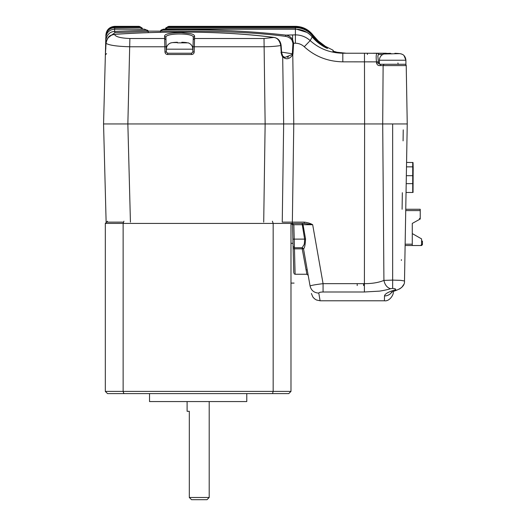 <?xml version="1.0" encoding="UTF-8"?>
<svg xmlns="http://www.w3.org/2000/svg" width="526" height="526" viewBox="0 0 526 526"><rect width="100%" height="100%" fill="white"/><g stroke="black" fill="none" stroke-linecap="round" stroke-linejoin="round"><path stroke-width="0.79" d="M189.314 497.491L191.523 499.7L206.994 499.7L209.203 497.491L189.314 497.491L189.314 411.293L187.105 411.293L187.105 401.562M123.774 393.573L123.137 391.397L123.919 393.606L107.534 393.606L105.325 391.397L105.325 223.418L107.534 221.209M107.534 393.606L288.774 393.606L290.983 391.397L273.172 391.397L272.527 393.573L271.975 393.606M290.983 283.093L294.08 283.093M272.389 221.209L273.172 223.418L273.172 391.397L105.325 391.397M123.919 221.209L123.137 223.418L123.137 391.397M124.333 393.606L123.919 393.606M105.325 223.418L291.194 223.418L292.515 224.707L290.983 223.418L290.983 391.397M290.983 243.308L293.002 243.308L292.897 239.12L293.784 272.961L293.133 248.173L293.146 248.68L294.468 248.851L295.106 274.256L294.468 248.851L302.213 248.851L306.888 274.243L302.213 248.851L303.522 248.824C304.58 248.167 305.258 244.879 305.547 238.968L304.613 239.12C304.534 243.097 304.225 245.109 303.68 245.155L302.213 247.733L303.522 248.824L310.084 286.045C310.741 285.447 315.067 284.651 323.069 283.659L323.069 291.996L364.393 291.996L378.812 291.167C380.39 291.187 390.009 289.168 390.437 288.715L392.659 288.412C395.618 288.649 396.328 289.162 394.789 289.957C388.234 291.937 384.808 293.929 384.499 295.934L384.421 300.78C389.582 301.681 393.889 294.396 393.257 292.061M246.779 393.606L246.779 401.562L149.529 401.562L149.529 393.606M108.139 37.681L114.977 32.645L147.089 31.389L146.899 30.153L144.157 29.16L114.648 29.147L114.596 31.409L147.267 30.166A1.328 1.328 0 0 1 148.181 31.126L160.535 31.126M304.271 46.748L310.182 40.594L312.227 36.945C307.763 31.889 302.154 29.298 295.402 29.16L163.737 29.16L161.857 29.883C205.863 29.009 247.227 30.758 285.94 35.124C288.662 35.525 290.885 36.998 292.607 39.555L293.607 43.231L295.402 43.231C298.781 43.283 301.74 44.454 304.271 46.748C314.956 56.506 327.803 61.535 342.814 61.838L376.491 61.871L376.531 62.995C377.076 64.895 378.227 65.757 379.976 65.579A26.524 0.362 -179.3 0 0 383.119 65.586L406.223 65.586A1.328 1.328 0 0 0 404.902 64.277A1.328 1.328 0 0 1 406.223 65.586L407.242 123.958L382.704 123.958A165255.314 114466.864 -90.5 0 0 383.119 65.586L384.052 64.277L380.752 64.277C379.147 64.119 378.378 63.679 378.457 62.975L378.424 62.988M160.437 32.29L160.535 31.08A1.328 1.328 0 0 1 161.443 29.936L163.218 29.259L161.443 29.936M292.936 43.198L293.607 43.231L292.982 53.816L292.325 53.783A55750.253 35360.383 -85.4 0 1 292.936 43.198L291.943 40.075C290.214 37.938 288.005 36.695 285.316 36.34C250.245 31.665 203.167 30.653 161.962 31.126L160.654 31.126M148.214 31.356L148.319 32.586M147.089 31.389L148.056 31.396M166.716 27.411L165.473 28.818A1.328 1.328 0 0 1 166.104 27.779A1.328 1.328 0 0 0 165.453 28.838L295.402 28.851L306.908 32.388M110.828 30.021L114.688 28.851L142.461 29.147M373.158 53.231L377.149 53.231A1.328 1.269 90 0 1 378.424 54.52L377.846 56.065M386.268 53.231L377.149 53.231C376.136 53.83 375.919 56.709 376.491 61.871L377.089 61.844M274.25 37.53L274.059 37.431C278.123 38.201 280.476 40.89 281.14 45.492L281.614 52.659L282.778 56.124L284.849 57.413M280.463 45.506L280.733 45.538C279.641 40.528 277.36 37.839 273.882 37.464C225.588 31.106 166.361 30.837 114.523 34.381C110.039 34.604 107.212 37.583 106.042 43.316C109.04 45.256 116.989 46.413 129.883 46.775L164.829 46.775L164.585 36.176C164.599 33.94 170.154 32.77 181.266 32.665L190.156 33.585C192.838 34.045 194.318 34.913 194.587 36.176L194.344 46.775L264.013 46.775C270.41 46.715 275.986 46.308 280.733 45.538A60843.893 42525.312 -95.4 0 1 281.232 52.705L280.93 52.672M106.515 40.62L105.733 40.68C106.804 34.788 109.756 31.698 114.596 31.409L114.977 32.645M105.805 48.997L105.811 37.78L103.556 123.958L382.698 123.958L383.921 280.397C384.861 284.803 387.031 287.571 390.437 288.715M385.722 123.958L402.824 123.958M191.556 53.231L167.616 53.231L166.295 51.936L165.914 37.425C164.763 32.829 194.416 32.829 193.266 37.425L192.884 51.936L191.556 53.231L191.556 54.52L167.616 54.52C166.052 54.395 165.171 53.54 164.967 51.936L164.829 46.775L166.157 46.775M114.326 34.394L114.523 34.381C115.385 36.748 120.5 38.122 129.883 38.51L127.857 123.958L103.556 123.958L106.114 221.722M325.384 46.347L332.899 50.115L333.754 51.535M194.587 36.176L193.266 37.425L192.884 51.936L194.206 51.936C194.068 53.481 193.18 54.342 191.556 54.52M166.269 51.061L166.295 51.936L164.967 51.936M141.231 27.405L114.701 27.234C109.441 27.727 106.489 30.593 105.864 35.834L105.851 36.274C106.443 31.027 109.388 28.134 114.688 27.602L141.119 27.602L141.803 27.76L142.421 28.798M139.995 26.635L114.721 26.339C109.461 26.833 106.515 29.699 105.884 34.94L105.884 35.084C106.502 29.844 109.447 26.964 114.721 26.458L139.331 26.458L140.534 27.234A1.328 1.328 0 0 0 140.074 26.688L140.008 26.642M106.042 43.296L105.364 54.908L106.581 53.619M292.982 53.816L292.772 54.75C289.563 59.254 286.203 59.944 282.692 56.834C281.91 55.815 281.423 54.441 281.226 52.705M332.866 51.055L338.501 52.659L345.766 53.231L338.179 52.607M336.338 52.166L346.147 53.231L338.507 52.593L333.885 51.476M388.536 53.396L364.485 53.231L367.418 53.231L367.418 54.487M165.914 37.425L164.585 36.176M281.581 52.127L292.311 53.783L292.147 54.507L292.772 54.75L292.147 54.507L284.849 57.419M287.295 57.347L288.603 57.012M114.648 29.16C109.375 29.666 106.43 32.54 105.811 37.78C106.436 32.527 109.382 29.653 114.648 29.147L144.361 29.167M142.441 28.838A1.328 1.328 0 0 0 141.79 27.779L141.211 27.431A1.328 1.328 0 0 0 140.514 27.234L114.701 27.234L114.688 28.851M193.2 39.752L194.528 38.51L264.013 38.51L274.059 37.431C225.437 31.067 166.42 30.817 114.418 34.348C110.947 35.59 107.955 34.565 106.022 43.303L105.378 54.388M282.238 55.92L282.692 56.834L283.665 123.958L364.61 123.958A73022.68 72997.655 0 0 1 364.485 61.838L364.485 53.231L342.814 53.231L342.814 61.838M295.402 43.231L295.402 34.867C301.05 34.94 305.974 36.853 310.182 40.594C319.177 48.754 330.058 52.968 342.814 53.231M376.531 62.995L379.397 62.988M379.976 65.579L380.752 64.277L405.914 64.277L405.914 60.227L379.397 60.227C379.568 57.11 381.12 55 384.046 53.902M312.674 35.985A423.496 1.118 -63.7 0 0 312.799 35.696C308.302 30.212 302.503 27.391 295.402 27.234L295.402 27.602C302.437 27.76 308.197 30.554 312.674 35.978A45.348 45.275 2.5 0 0 319.492 42.915L327.514 48.431C325.43 47.741 322.372 45.907 318.348 42.915A46.255 46.189 -3.2 0 1 312.227 36.945L312.227 36.945C307.763 31.882 302.154 29.285 295.402 29.147L295.402 34.867L285.94 35.124L285.316 36.34M312.615 35.459L313.049 35.117C308.545 29.436 302.66 26.504 295.402 26.339L295.402 26.458C302.641 26.629 308.506 29.548 313.009 35.216A45.473 45.407 1 0 0 318.618 41.363L325.837 46.867C324.312 46.229 321.728 44.388 318.079 41.363A45.874 45.801 -1.7 0 1 312.799 35.696L312.799 35.696C308.302 30.206 302.503 27.385 295.402 27.234L167.38 27.234L166.781 27.602L295.402 27.602L295.402 28.851M318.184 40.844A45.644 45.578 -0.3 0 1 313.049 35.117L318.184 40.844L325.384 46.347L318.184 40.844L313.049 35.117M325.39 46.544L324.812 46.163M327.363 48.287L326.817 47.958M140.514 27.234L141.119 27.602L141.132 29.147M114.721 26.339L139.153 26.339L139.331 27.234M291.943 40.075A1.328 0.487 -36.8 0 1 292.607 39.555L292.607 34.867M326.942 48.293L318.348 42.915L312.227 36.938M319.019 43.441L319.492 42.915M325.186 46.689L325.673 46.781C327.08 47.629 321.57 44.657 318.079 41.357L312.799 35.689M161.581 29.89L160.838 30.344L161.857 29.883L161.962 31.126M295.402 29.147L163.533 29.167M147.826 30.515L147.267 30.166L147.819 30.515M140.232 26.813L139.89 26.563M142.336 28.404L141.81 27.766M140.672 27.24L141.198 27.385M148.22 31.356A1.328 1.328 0 0 0 147.267 30.186L147.135 30.153M168.721 26.339A1.328 1.328 0 0 1 168.741 26.339L295.402 26.339L168.57 26.458L295.402 26.458L295.402 27.234L166.696 27.385M166.275 27.681L166.781 27.602L166.762 29.147M166.676 27.437L166.104 27.779M167.899 26.635L167.82 26.681A1.328 1.328 0 0 0 167.36 27.234L168.57 26.458L168.57 27.234M166.098 27.76L165.572 28.384M391.778 53.915L391.074 53.652M401.246 53.987L401.246 53.987A8.692 7.699 -59.8 0 0 399.681 53.639L384.065 53.987M379.397 64.067L379.397 60.227M399.681 53.639A66.269 66.269 0 0 0 394.868 53.304L394.868 53.639M390.443 53.639L390.443 53.304A66.269 66.269 0 0 0 385.63 53.639M187.94 42.856L181.799 42.856L181.799 42.251A66.269 66.269 0 0 1 186.618 42.586M181.799 42.856L177.374 42.856M166.328 52.232L166.328 49.174C166.518 45.953 168.142 43.822 171.206 42.784M187.966 42.784C191.03 43.816 192.654 45.953 192.851 49.174L192.851 52.232M171.233 42.856L172.561 42.586A66.269 66.269 0 0 1 177.374 42.251L177.374 42.586L172.561 42.586M405.756 209.269L420.235 209.269L420.235 219L412.279 223.418L412.279 233.583L421.563 238.889L421.563 244.636L420.675 245.524L421.563 245.524L422.444 244.636L422.444 241.099L421.563 241.099M405.119 245.524L420.675 245.524M405.145 244.195L412.279 244.195L412.279 245.524M412.279 244.195L412.279 223.418M421.563 244.636L422.444 244.636M413.166 167.564L413.035 192.345A0.441 0.441 0 0 0 413.166 192.036M413.035 192.345A0.441 0.441 0 0 1 412.719 192.477L406.046 192.477M413.166 167.321L413.035 162.547L406.572 162.416M413.166 167.452L413.166 167.899M412.719 192.477L412.719 166.854A0.441 0.441 180 0 1 413.166 167.294L413.166 170.819M363.578 285.585L363.565 283.672M357.193 285.585L357.207 283.672M293.699 269.831L293.002 243.308M291.194 223.418L293.843 224.707L312.674 224.707L304.271 223.418L291.194 223.418L292.515 224.707L292.897 239.12L294.218 239.12L294.415 247.733L302.213 247.733L303.522 248.824M292.515 224.707L293.843 224.707L292.502 224.523M304.271 223.418L304.271 222.123L292.351 222.123L292.351 223.418L281.232 223.418M391.278 292.272L397.215 289.951A8.843 6.148 74.1 0 1 397.209 289.957C402.37 287.788 404.803 284.803 404.501 281.002L400.779 280.351L392.659 280.102L383.921 280.397C378.72 282.574 372.211 283.659 364.393 283.659L323.069 283.659L312.674 224.707C310.366 223.386 307.565 222.524 304.271 222.123M310.084 286.045L310.084 286.045C311.208 290.47 314.114 292.824 318.789 293.113C318.934 292.449 320.36 292.075 323.069 291.996M311.392 293.469L312.806 296.927L314.416 298.709L316.448 299.984L320.097 300.78L318.789 293.113L320.045 300.471M292.772 54.75L293.778 123.958L292.351 222.123L282.245 222.13L283.665 123.958L127.857 123.958L130.428 222.123M305.547 238.968L303.009 224.556L302.069 223.418L304.613 239.12L294.218 239.12L293.843 224.707M306.671 273.06L306.079 269.831L307.223 269.831M123.281 222.136L106.127 222.123M294.468 248.851L294.415 247.733L293.087 246.438M392.659 288.412L392.659 123.958L403.324 123.958M403.238 129.876L403.08 140.869M402.337 192.7L402.101 209.269M401.391 259.673L401.377 260.436M393.27 291.286L393.264 291.845M396.045 290.299L397.209 289.957A8.843 6.148 -105.9 0 1 394.789 289.957M386.018 123.958L402.383 123.958M391.988 291.864A8.843 8.692 -179 0 1 384.499 295.934A8.843 8.692 1 0 0 391.988 291.864M392.659 123.958L382.704 123.958M419.353 218.474L420.235 218.474M167.616 53.231L167.616 54.52M264.013 38.51L265.137 123.958L263.71 222.123M193.016 46.775L194.344 46.775L194.206 51.936M332.866 51.16A1.328 1.328 -3 0 1 333.247 51.351M165.973 39.752L164.645 38.51L129.883 38.51M376.491 61.871L378.385 61.864M114.721 27.714L114.721 26.458M382.652 54.52L378.424 54.52M311.885 36.544L312.674 35.978M192.851 49.174L166.328 49.174M420.235 210.597L405.73 210.597M413.166 175.697L406.342 175.697M406.203 183.633L413.166 183.633M413.166 167.294L412.719 166.854L406.493 166.854L412.719 166.854L412.719 162.416M364.393 291.996L364.61 123.958M302.213 248.851L302.213 247.733M209.203 497.491L209.203 401.562M377.852 56.065L378.457 62.975M398.793 64.277C398.366 64.58 398.077 64.146 397.926 62.969M114.701 27.234C109.441 27.727 106.495 30.593 105.864 35.834M326.541 48.03L323.963 46.709M145.748 29.686L144.683 29.259A1.328 1.328 0 0 0 144.157 29.147M141.224 27.437L141.665 27.707M163.737 29.147A1.328 1.328 0 0 0 163.218 29.259A1.328 1.328 0 0 1 163.737 29.147M140.534 27.234A1.328 1.328 0 0 0 140.074 26.688M391.798 53.915L390.443 53.481L391.798 53.915M401.266 53.902L402.554 54.461C402.535 54.421 405.441 55.631 405.914 60.227L404.04 55.605M294.08 273.763L295.106 274.256L306.888 274.256L308.197 275.348M320.097 300.78L384.421 300.78M403.738 284.494L401.792 287.347L399.477 289.05M404.501 281.002L407.242 123.958"/></g></svg>
